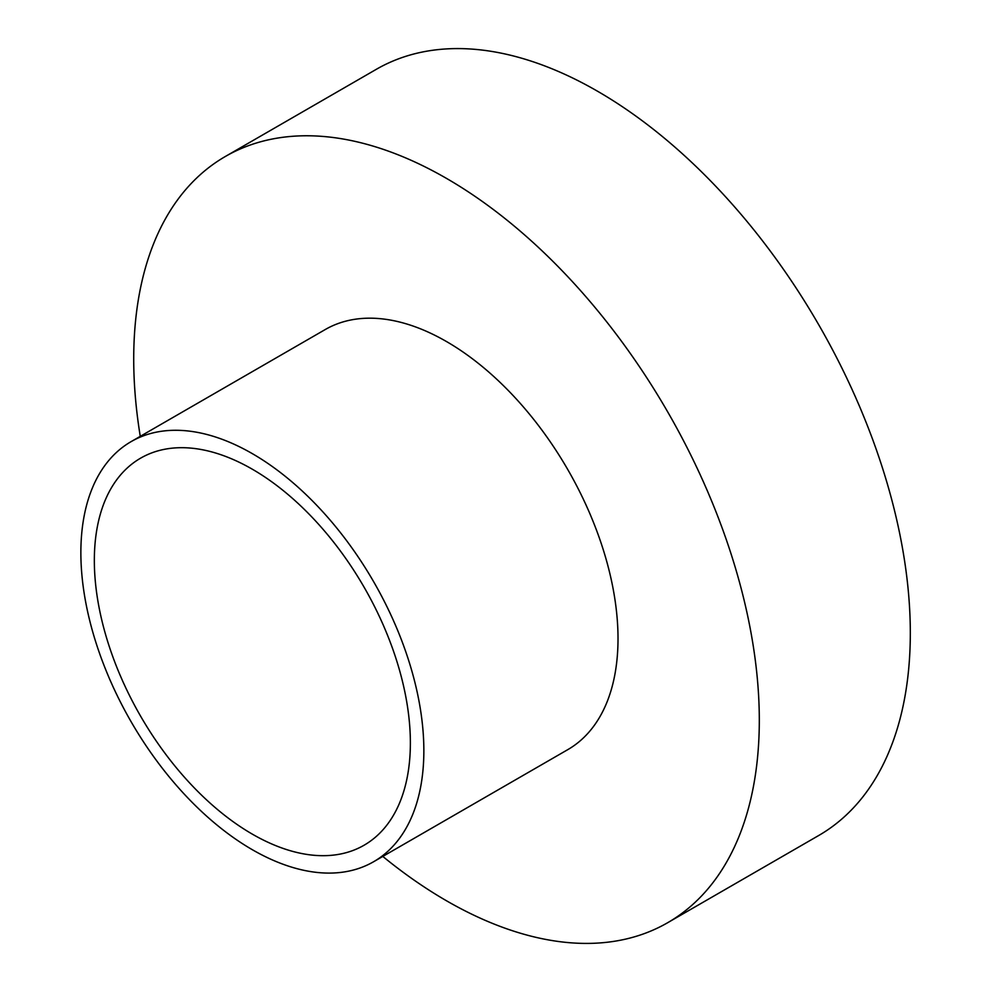 <?xml version="1.0" encoding="UTF-8"?>
<svg xmlns="http://www.w3.org/2000/svg" width="992" height="992" viewBox="0 0 992 992"><rect width="100%" height="100%" fill="white"/><g stroke="black" fill="none" stroke-linecap="round" stroke-linejoin="round"><path stroke-width="1.49" d="M252.352 834.148A223.473 129.022 -120 0 0 364.089 845.221A223.473 129.022 -120 0 0 364.089 587.177A223.473 129.022 -120 0 0 140.628 458.155A223.473 129.022 -120 0 0 106.367 637.224A223.473 129.022 -120 0 0 252.352 834.148M252.352 849.722A242.544 140.033 -120 0 0 373.624 861.726A242.544 140.033 -120 0 0 373.624 581.672A242.544 140.033 -120 0 0 131.093 441.638A242.544 140.033 -120 0 0 93.918 635.984A242.544 140.033 -120 0 0 252.352 849.722M373.624 861.726L567.784 749.642A242.544 140.033 -120 0 0 567.784 469.576A242.544 140.033 -120 0 0 325.24 329.542L131.093 441.638M382.8 856.431A442.37 255.403 -120 0 0 446.512 900.786A442.37 255.403 -120 0 0 667.69 922.696A442.37 255.403 -120 0 0 667.69 411.891A442.37 255.403 -120 0 0 225.333 156.488A442.37 255.403 -120 0 0 140.269 436.344M667.69 922.696L818.698 835.512A442.37 255.403 -120 0 0 818.698 324.706A442.37 255.403 -120 0 0 376.34 69.304L225.333 156.488"/></g></svg>
